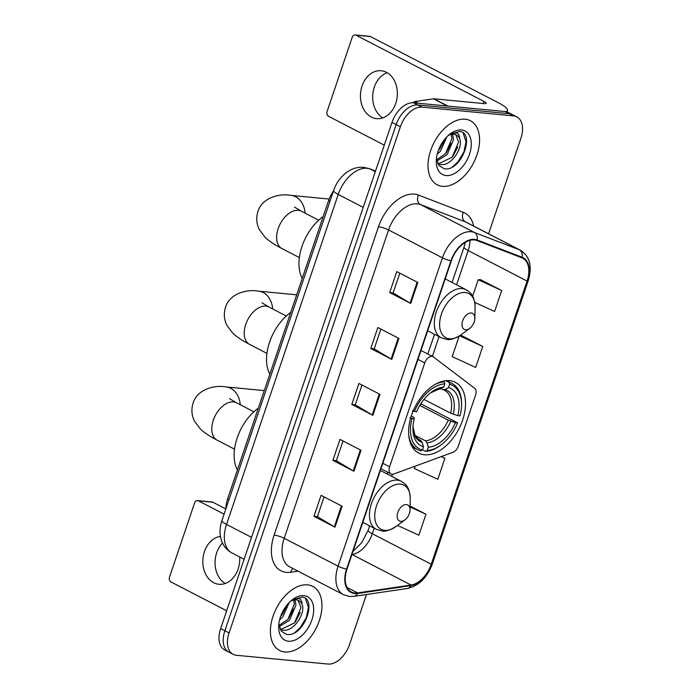 <?xml version="1.0" encoding="UTF-8"?>
<svg xmlns="http://www.w3.org/2000/svg" width="699" height="699" viewBox="0 0 699 699"><rect width="100%" height="100%" fill="white"/><g stroke="black" fill="none" stroke-linecap="round" stroke-linejoin="round"><path stroke-width="1.05" d="M392.052 474.254A7.514 4.631 117.4 0 0 393.843 473.992L452.926 452.323A7.514 4.631 117.4 0 0 458.326 446.058L475.565 395.11A7.514 4.631 117.4 0 0 474.621 388.242L433.45 356.979A7.514 4.631 117.4 0 0 433.031 356.717A7.514 4.631 117.4 0 0 424.756 362.93L389.596 466.801A7.514 4.631 117.4 0 0 390.968 473.939A7.514 4.631 117.4 0 0 392.052 474.254M424.52 454.778A39.843 24.526 117.4 0 0 460.903 424.634A39.843 24.526 117.4 0 0 455.372 382.344A39.843 24.526 117.4 0 0 449.606 380.667A39.843 24.526 117.4 0 0 413.223 410.811A39.843 24.526 117.4 0 0 418.753 453.109A39.843 24.526 117.4 0 0 424.52 454.778M225.943 508.654A22.551 13.884 -62.6 0 1 227.594 498.955L328.635 200.438A22.551 13.884 -62.6 0 1 333.449 191.045M488.575 233.763L520.904 138.262A22.551 13.884 117.4 0 0 516.806 116.847L508.391 112.495A22.551 13.884 117.4 0 0 505.124 111.552L413.546 102.788A22.551 13.884 117.4 0 0 391.99 122.377L220.648 628.576A22.551 13.884 117.4 0 0 224.746 649.983L228.949 652.167A22.551 13.884 117.4 0 1 224.86 630.751A22.551 13.884 117.4 0 0 228.949 652.167L233.16 654.343A22.551 13.884 117.4 0 0 236.428 655.286L328.006 664.05A22.551 13.884 117.4 0 0 349.561 644.461L366.477 594.508M516.806 116.847A22.551 13.884 117.4 0 0 513.547 115.903L421.969 107.139A22.551 13.884 117.4 0 0 400.405 126.737L396.193 124.553L224.86 630.751L396.193 124.553A22.551 13.884 117.4 0 1 417.757 104.964A22.551 13.884 117.4 0 0 396.193 124.553L391.99 122.377M513.547 115.903L509.335 113.727L417.757 104.964L509.335 113.727A22.551 13.884 117.4 0 1 512.603 114.671A22.551 13.884 117.4 0 0 509.335 113.727L505.124 111.552M284.816 651.975A36.086 22.211 117.4 0 0 317.774 624.679A36.086 22.211 117.4 0 0 312.768 586.374A36.086 22.211 117.4 0 0 307.543 584.862A36.086 22.211 117.4 0 0 274.585 612.158A36.086 22.211 117.4 0 0 279.591 650.463A36.086 22.211 117.4 0 0 284.816 651.975A36.086 22.211 117.4 0 0 317.774 624.679A36.086 22.211 117.4 0 0 312.768 586.374A36.086 22.211 117.4 0 0 307.543 584.862A36.086 22.211 117.4 0 0 274.585 612.158A36.086 22.211 117.4 0 0 279.591 650.463A36.086 22.211 117.4 0 0 284.816 651.975M442.432 186.336A36.086 22.211 117.4 0 0 475.381 159.031A36.086 22.211 117.4 0 0 470.375 120.726A36.086 22.211 117.4 0 0 465.15 119.214A36.086 22.211 117.4 0 0 432.2 146.519A36.086 22.211 117.4 0 0 437.207 184.824A36.086 22.211 117.4 0 0 442.432 186.336A36.086 22.211 117.4 0 0 475.381 159.031A36.086 22.211 117.4 0 0 470.375 120.726A36.086 22.211 117.4 0 0 465.15 119.214A36.086 22.211 117.4 0 0 432.2 146.519A36.086 22.211 117.4 0 0 437.207 184.824A36.086 22.211 117.4 0 0 442.432 186.336M354.83 593.005A24.054 14.81 -62.6 0 1 351.344 591.992A24.054 14.81 -62.6 0 1 346.984 569.152L451.344 260.823A24.054 14.81 -62.6 0 1 476.901 240.517L521.812 257.8A24.054 14.81 -62.6 0 1 522.73 258.211A24.054 14.81 -62.6 0 1 527.098 281.05L431.248 564.233A24.054 14.81 -62.6 0 1 411.047 585.046L357.626 592.918A24.054 14.81 -62.6 0 1 354.83 593.005M354.638 593.565A24.657 15.177 117.4 0 0 357.504 593.477L410.925 585.605A24.657 15.177 117.4 0 0 431.632 564.268L527.483 281.085A24.657 15.177 117.4 0 0 522.066 257.249L477.155 239.975A24.657 15.177 117.4 0 0 450.96 260.779L346.59 569.117A24.657 15.177 117.4 0 0 354.638 593.565M417.836 282.492L396.787 271.596L389.692 292.575L410.732 303.462L417.836 282.492M399.819 273.16L393.118 292.942L410.06 303.095A6.011 1.136 18.7 0 0 410.732 303.462M393.135 292.898L389.692 292.575M398.902 338.421L377.862 327.534L370.758 348.504L391.798 359.4L398.902 338.421M380.885 329.098L374.192 348.88L391.125 359.024A6.011 1.136 18.7 0 0 391.798 359.4M374.201 348.836L370.758 348.504M342.108 506.225L321.059 495.329L313.965 516.308L335.004 527.195L342.108 506.225M324.091 496.893L317.39 516.683L334.332 526.828A6.011 1.136 18.7 0 0 335.004 527.195M317.407 516.64L313.965 516.308M361.034 450.287L339.994 439.4L332.89 460.37L353.939 471.266L361.034 450.287M343.017 440.964L336.324 460.746L353.266 470.89A6.011 1.136 18.7 0 0 353.939 471.266M336.341 460.702L332.89 460.37M379.968 394.358L358.928 383.463L351.824 404.441L372.873 415.328L379.968 394.358M361.951 385.027L355.258 404.817L372.2 414.961A6.011 1.136 18.7 0 0 372.873 415.328M355.267 404.773L351.824 404.441M400.405 126.737L229.071 632.927A22.551 13.884 117.4 0 0 233.16 654.343M474.726 302.37L494.604 311.483L501.699 290.513L480.624 279.731M415.119 466.189L414.332 468.513L437.801 479.287L444.905 458.308L441.462 456.526M397.486 525.403L418.867 535.216L425.971 514.246L410.112 506.041M459.164 336.079L452.201 356.647L475.669 367.421L482.764 346.442L461.69 335.66M444.905 458.308L441.218 456.622M425.971 514.246L410.095 506.958M459.785 335.677L461.934 335.66M482.764 346.442L459.584 335.808M501.699 290.513L478.23 279.74L472.638 296.254M478.23 279.74L480.868 279.731M289.264 602.451L282.842 616.815L279.6 619.891M287.062 604.923L280.57 616.614M294.934 599.882L295.983 605.054L289.517 620.275L279.233 626.627M293.711 600.057L294.314 604.189L287.848 619.41L278.988 625.439M291.946 600.03L298.84 598.458C300.928 599.2 301.985 601.131 302.012 604.259A16.986 10.459 117.4 0 0 298.726 600.607A16.986 10.459 117.4 0 0 296.262 599.899A16.986 10.459 117.4 0 0 290.478 601.28M302.012 604.259C306.153 612.962 293.37 632.359 282.981 630.157L280.133 629.24M298.089 600.319L300.989 607.649L294.532 622.87L281.313 629.292L280.037 629.021M278.84 624.172L281.216 631.048L286.415 634.334C303.375 638.1 317.888 598.947 302.317 597.077L292.278 599.786M288.46 641.21A24.509 15.09 117.4 0 0 311.894 619.926A24.509 15.09 117.4 0 0 303.89 595.627A24.509 15.09 117.4 0 0 292.741 599.419A24.509 15.09 117.4 0 0 278.683 626.584A24.509 15.09 117.4 0 0 288.46 641.21M305.55 598.755L308.434 607.466L306.293 617.663L300.343 627.492L294.742 632.63M300.247 612.481L295.31 621.935M293.571 609.021L288.626 618.475M286.887 605.57L281.95 615.024M225.244 583.499A24.054 18.401 95.5 0 1 216.681 552.795A24.054 18.401 95.5 0 1 222.483 543.018M220.43 536.448A24.054 18.401 -84.5 0 0 204.449 551.625A24.054 18.401 -84.5 0 0 218.997 584.285A24.054 18.401 -84.5 0 0 238.114 569.056A24.054 18.401 -84.5 0 0 239.67 556.954M198.394 500.842A3.757 2.875 -84.5 0 0 197.572 500.598L212.024 501.978A3.757 2.875 95.5 0 1 212.854 502.223L198.394 500.842L224.091 514.141M225.847 508.951L212.854 502.223M197.572 500.598A3.757 2.875 -84.5 0 0 194.584 502.974L169.499 577.086A3.757 2.875 -84.5 0 0 170.94 581.944L226.668 610.786M445.831 380.702L449.046 382.362L449.623 384.31A35.78 22.027 117.4 0 1 461.558 405.254A35.78 22.027 117.4 0 1 460.012 415.87L457.775 415.652A32.32 19.904 117.4 0 0 448.531 387.552L445.062 389.509L442.851 389.579L440.999 388.618M423.97 399.391L450.619 413.179L457.775 415.652M420.781 403.804L457.644 422.86A35.78 22.027 117.4 0 1 441.034 444.922A35.78 22.027 117.4 0 1 427.22 450.506L428.312 447.273A32.32 19.904 117.4 0 0 455.416 422.642L448.251 420.169L419.776 405.429M414.883 435.355L425.499 440.842L427.01 442.843L428.312 447.273M290.758 312.339A41.346 25.452 117.4 0 0 269.84 374.157M412.358 410.863L414.376 411.501A35.78 22.027 117.4 0 1 444.8 383.856L444.223 381.899A37.283 22.953 117.4 0 0 435.241 384.363M444.223 381.899L442.895 381.217M461.558 405.254L461.585 404.205A37.283 22.953 117.4 0 0 452.096 383.524A37.283 22.953 117.4 0 0 449.046 382.362M427.22 450.506L425.691 451.371A37.283 22.953 117.4 0 0 440.187 445.551L441.034 444.922M425.691 451.371L422.511 449.719M444.8 383.856L443.708 387.089A32.32 19.904 117.4 0 0 431.475 392.113A32.32 19.904 117.4 0 0 416.613 411.711L414.376 411.501M448.531 387.552L449.623 384.31M455.416 422.642L457.644 422.86M440.239 389.046A28.912 17.798 117.4 0 0 430.497 392.864L443.708 387.089M450.619 413.179A27.811 17.126 117.4 0 0 444.547 390.278L442.851 389.579M408.775 435.503A37.283 22.953 117.4 0 0 417.819 449.745A37.283 22.953 117.4 0 0 420.868 450.907L422.397 450.042A35.78 22.027 117.4 0 1 412.008 418.491L409.99 417.853M412.008 418.491L414.245 418.71A32.32 19.904 117.4 0 0 412.926 427.954A32.32 19.904 117.4 0 0 423.498 446.81L422.397 450.042M411.292 415.949L414.061 417.679L414.245 418.71M423.498 446.81L422.187 442.38L420.676 440.387L417.618 438.797M406.434 504.573A9.017 5.557 117.4 0 0 397.81 512.411A9.017 5.557 117.4 0 0 400.745 521.358A9.017 5.557 117.4 0 0 404.852 519.96A9.017 5.557 117.4 0 0 410.033 509.955A9.017 5.557 117.4 0 0 406.434 504.573M258.342 408.129A41.346 25.452 117.4 0 0 237.415 469.938M471.275 313.003A9.017 5.557 117.4 0 0 462.651 320.841A9.017 5.557 117.4 0 0 465.595 329.788A9.017 5.557 117.4 0 0 469.702 328.39A9.017 5.557 117.4 0 0 474.874 318.386A9.017 5.557 117.4 0 0 471.275 313.003M323.183 216.559A41.346 25.452 117.4 0 0 302.256 278.368M382.851 117.851A24.054 18.401 95.5 0 1 374.297 87.157A24.054 18.401 95.5 0 1 387.167 72.713M362.065 85.986A24.054 18.401 -84.5 0 0 376.604 118.647A24.054 18.401 -84.5 0 0 395.73 103.408A24.054 18.401 -84.5 0 0 381.182 70.748A24.054 18.401 -84.5 0 0 362.065 85.986M505.884 111.648A30.066 5.688 18.7 0 0 507.509 110.538A30.066 5.688 18.7 0 0 498.308 102.736L370.461 36.575L356.009 35.195L483.848 101.355A7.514 1.424 -161.3 0 1 486.146 103.303A7.514 1.424 -161.3 0 1 484.285 103.618L433.887 98.795L447.963 106.082M356.009 35.195A3.757 2.875 -84.5 0 0 355.179 34.95L369.64 36.331A3.757 2.875 95.5 0 1 370.461 36.575M355.179 34.95A3.757 2.875 -84.5 0 0 352.191 37.327L327.106 111.438A3.757 2.875 -84.5 0 0 328.556 116.296L384.284 145.139M412.926 102.744A3.757 2.315 -62.6 0 1 414.891 101.547L433.45 98.812A3.757 2.315 -62.6 0 1 433.887 98.795M446.879 136.803L440.449 151.176L437.207 154.243M444.669 139.276L438.177 150.975M452.541 134.243L453.59 139.407L447.133 154.636L436.84 160.988M451.318 134.418L451.921 138.542L445.464 153.771L436.604 159.791M449.553 134.383L456.447 132.81C458.544 133.553 459.601 135.492 459.627 138.612A16.986 10.459 117.4 0 0 456.342 134.968A16.986 10.459 117.4 0 0 453.878 134.252A16.986 10.459 117.4 0 0 448.085 135.641M459.627 138.612C463.769 147.314 450.986 166.72 440.588 164.51L437.749 163.601M455.704 134.68L458.605 142.002L452.139 157.223L438.92 163.645L437.644 163.383M436.447 158.524L438.823 165.401L444.022 168.686C460.991 172.461 475.495 133.299 459.925 131.429L449.894 134.138M446.076 175.571A24.509 15.09 117.4 0 0 469.501 154.278A24.509 15.09 117.4 0 0 461.506 129.979A24.509 15.09 117.4 0 0 450.357 133.771A24.509 15.09 117.4 0 0 436.29 160.945A24.509 15.09 117.4 0 0 446.076 175.571M463.166 133.107L466.041 141.818L463.9 152.015L457.959 161.845L452.358 166.982M457.862 146.834L452.917 156.288M451.178 143.382L446.242 152.836M444.503 139.922L439.557 149.376M228.984 499.68L227.594 498.955M330.024 201.155L328.635 200.438M424.756 362.93L417.976 359.417M389.596 466.801L382.816 463.288M375.503 171.098L370.182 169.044A30.066 18.515 117.4 0 0 366.975 168.302A30.066 18.515 117.4 0 0 338.229 194.427L226.528 524.433A30.066 18.515 117.4 0 0 231.989 552.979C226.895 550.218 223.383 546.05 221.443 540.467L220.403 536.29C219.617 531.057 220.124 525.805 221.924 520.528L333.624 190.521A15.037 2.848 -161.3 0 0 338.229 194.427L363.227 207.358M251.526 537.365L226.528 524.433A15.037 2.848 -161.3 0 1 221.924 520.528M375.293 171.692L370.182 169.044A15.037 11.822 -69 0 0 369.238 168.625L375.52 171.037M220.648 628.576L229.071 632.927M413.546 102.788L421.969 107.139M298.027 571.17L290.749 572.236A37.589 23.137 -62.6 0 1 274.122 535.102L378.482 226.773A7.514 1.424 -161.3 0 1 388.565 229.954L284.205 538.291A30.066 18.515 117.4 0 0 289.666 566.837L343.532 594.718A30.066 18.515 -62.6 0 1 338.071 566.173A7.514 1.424 18.7 0 0 346.59 569.117M378.482 226.773A37.589 23.137 -62.6 0 1 414.42 194.121A37.589 23.137 -62.6 0 1 418.421 195.056L463.332 212.33A37.589 23.137 -62.6 0 1 473.642 226.03M417.312 203.837A30.066 18.515 117.4 0 0 388.565 229.954L442.441 257.835A30.066 18.515 -62.6 0 1 474.385 232.461L519.296 249.735A30.066 18.515 -62.6 0 1 520.449 250.259L466.574 222.378A30.066 18.515 117.4 0 0 465.42 221.863L420.518 204.58A30.066 18.515 117.4 0 0 417.312 203.837M343.532 594.718L349.535 596.474L353.965 596.343A7.514 5.417 -98.4 0 0 357.504 593.477M353.965 596.343L407.386 588.479C418.85 585.832 427.168 577.654 432.349 563.936A7.514 1.424 -161.3 0 1 431.632 564.268M527.483 281.085A7.514 1.424 18.7 0 0 528.208 280.753C532.481 266.572 529.894 256.402 520.449 250.259M522.066 257.249A7.514 5.907 -69 0 0 519.296 249.735L465.42 221.863A7.514 5.907 111 0 1 463.332 212.33M407.386 588.479A7.514 5.417 -98.4 0 0 410.925 585.605M477.155 239.975A7.514 5.907 -69 0 0 474.385 232.461L420.518 204.58A7.514 5.907 111 0 1 418.421 195.056M450.96 260.779A7.514 1.424 -161.3 0 1 442.441 257.835L338.071 566.173L284.205 538.291A7.514 1.424 -161.3 0 0 274.122 535.102M290.749 572.236A7.514 5.417 81.6 0 1 292.837 568.479M527.098 281.05L468.173 250.557A24.054 14.81 117.4 0 0 469.938 240.342M357.626 592.918L346.966 587.405M411.047 585.046L352.121 554.552A24.054 14.81 117.4 0 0 372.322 533.739L374.192 528.226M431.248 564.233L372.322 533.739A13.534 2.56 -161.3 0 1 368.181 530.226L369.657 525.875M391.746 476.36L392.454 474.271M432.366 356.368L439.033 336.647M456.587 284.79L468.173 250.557A13.534 2.56 -161.3 0 1 464.04 247.044L465.333 242.352M379.286 394L372.2 414.961M360.361 449.938L353.266 470.89M341.427 505.866L334.332 526.828M398.22 338.071L391.125 359.024M417.154 282.134L410.06 303.095M266.939 353.379L249.569 344.389A21.049 12.958 -62.6 0 1 245.751 324.406A21.049 12.958 -62.6 0 1 265.873 306.118A21.049 12.958 -62.6 0 1 268.923 307.001L262.038 302.833M249.569 344.389C241.653 340.256 235.956 336.394 232.487 332.811L227.053 325.568C224.056 319.836 223.54 313.737 225.506 307.254C229.849 293.073 247.621 289.028 258.604 291.177A21.049 16.103 95.5 0 1 272.671 308.949M425.499 440.842A27.811 17.126 117.4 0 0 448.251 420.169M453.188 414.21A28.912 17.798 117.4 0 0 445.062 389.509M427.01 442.843A28.912 17.798 117.4 0 0 450.82 421.2M412.978 426.722A28.912 17.798 117.4 0 0 422.187 442.38M412.978 426.713L415.127 435.809L418.981 439.68A27.811 17.126 117.4 0 0 420.676 440.387M234.514 449.169L217.153 440.178A21.049 12.958 -62.6 0 1 213.326 420.195A21.049 12.958 -62.6 0 1 233.449 401.908A21.049 12.958 -62.6 0 1 236.498 402.79L229.613 398.622M217.153 440.178C209.228 436.036 203.531 432.183 200.063 428.601L194.628 421.348C191.631 415.625 191.115 409.518 193.081 403.043C197.424 388.854 215.205 384.808 226.179 386.958A21.049 16.103 95.5 0 1 240.246 404.73M400.335 484.11A24.858 15.308 117.4 0 0 376.56 505.7A24.858 15.308 117.4 0 0 384.677 530.349A24.858 15.308 117.4 0 0 395.992 526.504C389.631 530.366 384.939 531.852 381.916 530.96L376.342 529.335A27.06 16.662 117.4 0 1 372.593 500.606A27.06 16.662 117.4 0 1 397.303 480.134A27.06 16.662 117.4 0 1 401.226 481.27C405.892 484.206 409.78 487.299 410.261 498.946A24.858 15.308 117.4 0 0 400.335 484.11M299.364 257.59L281.994 248.608A21.049 12.958 -62.6 0 1 278.176 228.625A21.049 12.958 -62.6 0 1 298.29 210.338A21.049 12.958 -62.6 0 1 301.339 211.22L294.454 207.053M281.994 248.608C274.069 244.467 268.372 240.605 264.904 237.031L259.478 229.779C256.472 224.056 255.956 217.948 257.931 211.474C262.265 197.284 280.046 193.239 291.029 195.388A21.049 16.103 95.5 0 1 305.096 213.16M465.176 292.531A24.858 15.308 117.4 0 0 441.41 314.131A24.858 15.308 117.4 0 0 449.518 338.779A24.858 15.308 117.4 0 0 460.833 334.935C454.472 338.797 449.78 340.282 446.757 339.391L441.191 337.766A27.06 16.662 117.4 0 1 437.434 309.037A27.06 16.662 117.4 0 1 462.144 288.565A27.06 16.662 117.4 0 1 466.067 289.701C470.733 292.628 474.621 295.729 475.102 307.377A24.858 15.308 117.4 0 0 465.176 292.531M483.848 101.355L483.114 103.504M447.395 106.021L433.45 98.812M414.891 101.547L418.142 103.225M433.031 356.717L420.999 350.479M390.968 473.939L380.964 468.758M333.624 190.521C336.324 182.736 340.885 176.532 347.307 171.91L351.012 169.752C355.075 167.76 359.295 166.947 363.672 167.314L369.238 168.625M231.989 552.979L244.117 559.252M432.349 563.936L528.208 280.753M353.021 551.301L361.68 542.756L368.181 530.226M387.211 474.018L387.796 472.297M427.832 354.017L434.498 334.305M452.052 282.448L464.04 247.044M258.604 291.177L296.691 294.821M446.521 380.64L452.096 383.524M412.253 446.862L417.819 449.745M286.293 315.992L268.923 307.001M226.179 386.958L264.266 390.601M362.825 522.336L376.342 529.335M380.378 470.479L401.226 481.27M410.033 509.955L410.261 498.946M404.852 519.96L395.992 526.504M253.868 411.781L236.498 402.79M291.029 195.388L329.142 199.04M427.666 330.767L441.191 337.766M445.219 278.91L466.067 289.701M474.874 318.386L475.102 307.377M469.702 328.39L460.833 334.935M318.709 220.211L301.339 211.22M507.509 110.538L507.037 111.936"/></g></svg>
